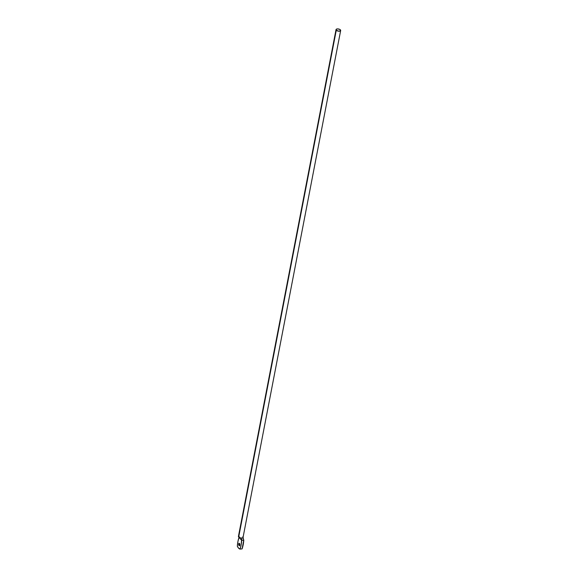 <?xml version="1.0" encoding="UTF-8"?>
<svg xmlns="http://www.w3.org/2000/svg" width="578" height="578" viewBox="0 0 578 578"><rect width="100%" height="100%" fill="white"/><g stroke="black" fill="none" stroke-linecap="round" stroke-linejoin="round"><path stroke-width="0.87" d="M238.685 537.02L336.273 30.251A2.363 1.091 -169.1 0 1 336.028 29.615A2.363 1.091 -169.1 0 1 337.899 28.907A2.363 1.091 -169.1 0 1 340.413 29.868A2.363 1.091 -169.1 0 1 340.666 30.504A2.363 1.091 -169.1 0 1 338.787 31.212A2.363 1.091 -169.1 0 1 336.273 30.251L238.685 537.02A2.363 1.091 10.9 0 0 241.821 537.974L241.72 540.343A22.976 10.888 84.6 0 1 240 549.1L242.066 548.905A22.976 10.888 -95.4 0 0 243.786 540.148L241.72 540.343L239.003 537.424L237.941 541.449A22.976 10.888 84.6 0 1 239.003 537.424L241.72 540.343L243.786 540.148L242.897 537.583A2.363 1.091 -169.1 0 1 241.821 537.974A2.363 1.091 -169.1 0 1 238.685 537.02A2.363 1.091 10.9 0 1 238.439 536.384L336.028 29.615M238.707 543.941A1.243 0.585 84.6 0 1 239.155 543.313A1.243 0.585 84.6 0 1 239.726 543.891A1.243 0.585 84.6 0 1 239.827 545.148L239.408 545.777L238.866 545.314L239.017 543.356L239.675 543.775L239.827 545.148A1.243 0.585 84.6 0 1 239.386 545.777A1.243 0.585 84.6 0 1 238.815 545.199A1.243 0.585 84.6 0 1 238.707 543.941L239.704 543.847L238.707 543.941M242.066 548.905L240 549.1A8.265 3.923 84.6 0 1 237.334 546.239A22.976 10.888 84.6 0 1 237.941 541.449L237.334 546.239L238.577 548.146L240 549.1L241.113 544.996L241.821 537.974A2.363 1.091 10.9 0 0 242.897 537.583L243.786 540.148L242.066 548.905M242.825 536.63A2.363 1.091 -169.1 0 1 243.085 537.157A2.363 1.091 -169.1 0 1 242.897 537.583A2.363 1.091 10.9 0 0 243.078 537.273L340.666 30.504M336.273 30.251L336.309 29.218L337.704 28.9L339.85 29.442L340.659 30.533L338.983 31.219L336.273 30.251M243.403 539.007L243.085 537.157M238.678 537.013L239.957 538.436L239.241 536.76"/></g></svg>
